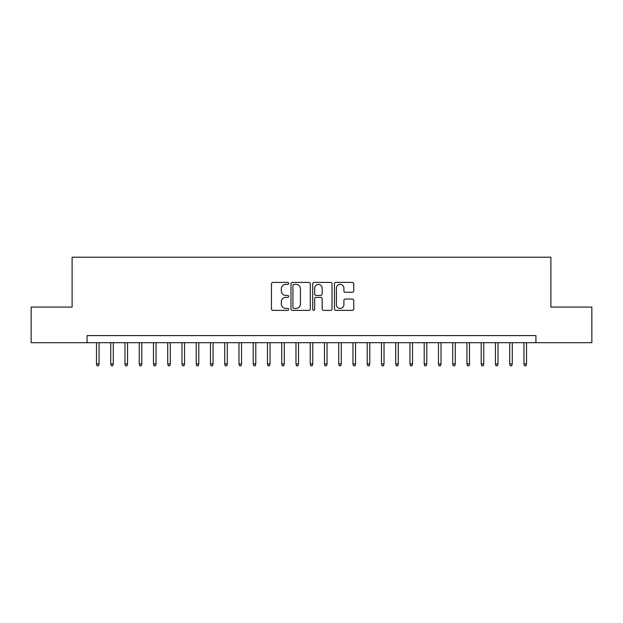 <?xml version="1.0" encoding="UTF-8"?>
<svg xmlns="http://www.w3.org/2000/svg" width="623" height="623" viewBox="0 0 623 623"><rect width="100%" height="100%" fill="white"/><g stroke="black" fill="none" stroke-linecap="round" stroke-linejoin="round"><path stroke-width="0.93" d="M288.706 283.387A0.981 0.981 0 0 0 287.725 282.406L272.866 282.406A1.402 1.402 0 0 0 271.464 283.808L271.464 308.985A1.402 1.402 0 0 0 272.866 310.379L287.725 310.379A0.981 0.981 0 0 0 288.706 309.405A0.981 0.981 0 0 0 287.725 308.424L285.801 308.424A4.478 4.478 0 0 1 281.323 303.946L281.323 301.851A4.478 4.478 0 0 1 285.801 297.373L287.725 297.373A0.981 0.981 0 0 0 288.706 296.392A0.981 0.981 0 0 0 287.725 295.419L285.801 295.419A4.478 4.478 0 0 1 281.323 290.941L281.323 288.846A4.478 4.478 0 0 1 285.801 284.368L287.725 284.368A0.981 0.981 0 0 0 288.706 283.387M352.377 292.273A1.402 1.402 0 0 0 353.771 290.871L353.771 283.808A1.402 1.402 0 0 0 352.377 282.406L335.875 282.406A1.402 1.402 0 0 0 334.473 283.808L334.473 308.985A1.402 1.402 0 0 0 335.875 310.379L352.377 310.379A1.402 1.402 0 0 0 353.771 308.985L353.771 300.45A1.402 1.402 0 0 0 352.377 299.056L345.313 299.056A1.402 1.402 0 0 0 343.912 300.45L343.912 304.686A3.738 3.738 0 0 1 340.174 308.424A3.738 3.738 0 0 1 336.428 304.686L336.428 288.106A3.738 3.738 0 0 1 340.174 284.368A3.738 3.738 0 0 1 343.912 288.106L343.912 290.871A1.402 1.402 0 0 0 345.313 292.273L352.377 292.273M87.08 342.705L31.15 342.705L31.15 307.084L72.112 307.084L72.112 257.213L550.888 257.213L550.888 307.084L591.85 307.084L591.85 342.705L535.92 342.705L535.92 335.579L87.08 335.579L87.08 342.705L535.92 342.705M310.277 283.808A1.402 1.402 0 0 0 308.876 282.406L292.374 282.406A1.402 1.402 0 0 0 290.972 283.808L290.972 308.985A1.402 1.402 0 0 0 292.374 310.379L308.876 310.379A1.402 1.402 0 0 0 310.277 308.985L310.277 283.808M314.124 282.406L330.626 282.406A1.402 1.402 0 0 1 332.028 283.808L332.028 308.985A1.402 1.402 0 0 1 330.626 310.379L323.563 310.379A1.402 1.402 0 0 1 322.161 308.985L322.161 298.775A1.402 1.402 0 0 0 320.767 297.373L316.079 297.373A1.402 1.402 0 0 0 314.685 298.775L314.685 309.405A0.981 0.981 0 0 1 313.704 310.379A0.981 0.981 0 0 1 312.723 309.405L312.723 283.808A1.402 1.402 0 0 1 314.124 282.406M293.916 284.368A0.981 0.981 0 0 0 292.935 285.35L292.935 307.443A0.981 0.981 0 0 0 293.916 308.424L295.941 308.424A4.478 4.478 0 0 0 300.418 303.946L300.418 288.846A4.478 4.478 0 0 0 295.941 284.368L293.916 284.368M322.161 288.176A3.738 3.738 0 0 0 318.423 284.438A3.738 3.738 0 0 0 314.685 288.176L314.685 294.017A1.402 1.402 0 0 0 316.079 295.419L320.767 295.419A1.402 1.402 0 0 0 322.161 294.017L322.161 288.176M99.049 363.933L98.473 365.787L97.056 365.787L96.479 363.933L99.049 363.933L99.049 342.705M96.479 363.933L96.479 342.705M113.293 363.933L112.724 365.787L111.299 365.787L110.73 363.933L113.293 363.933L113.293 342.705M110.73 363.933L110.73 342.705M127.544 363.933L126.975 365.787L125.55 365.787L124.982 363.933L127.544 363.933L127.544 342.705M124.982 363.933L124.982 342.705M141.795 363.933L141.226 365.787L139.801 365.787L139.233 363.933L141.795 363.933L141.795 342.705M139.233 363.933L139.233 342.705M156.046 363.933L155.47 365.787L154.045 365.787L153.476 363.933L156.046 363.933L156.046 342.705M153.476 363.933L153.476 342.705M170.289 363.933L169.721 365.787L168.296 365.787L167.727 363.933L170.289 363.933L170.289 342.705M167.727 363.933L167.727 342.705M184.54 363.933L183.972 365.787L182.547 365.787L181.978 363.933L184.54 363.933L184.54 342.705M181.978 363.933L181.978 342.705M198.792 363.933L198.223 365.787L196.798 365.787L196.222 363.933L198.792 363.933L198.792 342.705M196.222 363.933L196.222 342.705M213.043 363.933L212.466 365.787L211.041 365.787L210.473 363.933L213.043 363.933L213.043 342.705M210.473 363.933L210.473 342.705M227.286 363.933L226.717 365.787L225.292 365.787L224.724 363.933L227.286 363.933L227.286 342.705M224.724 363.933L224.724 342.705M241.537 363.933L240.969 365.787L239.544 365.787L238.975 363.933L241.537 363.933L241.537 342.705M238.975 363.933L238.975 342.705M255.788 363.933L255.22 365.787L253.795 365.787L253.218 363.933L255.788 363.933L255.788 342.705M253.218 363.933L253.218 342.705M270.032 363.933L269.463 365.787L268.038 365.787L267.469 363.933L270.032 363.933L270.032 342.705M267.469 363.933L267.469 342.705M284.283 363.933L283.714 365.787L282.289 365.787L281.721 363.933L284.283 363.933L284.283 342.705M281.721 363.933L281.721 342.705M298.534 363.933L297.965 365.787L296.54 365.787L295.972 363.933L298.534 363.933L298.534 342.705M295.972 363.933L295.972 342.705M312.785 363.933L312.209 365.787L310.791 365.787L310.215 363.933L312.785 363.933L312.785 342.705M310.215 363.933L310.215 342.705M327.028 363.933L326.46 365.787L325.035 365.787L324.466 363.933L327.028 363.933L327.028 342.705M324.466 363.933L324.466 342.705M341.279 363.933L340.711 365.787L339.286 365.787L338.717 363.933L341.279 363.933L341.279 342.705M338.717 363.933L338.717 342.705M355.531 363.933L354.962 365.787L353.537 365.787L352.968 363.933L355.531 363.933L355.531 342.705M352.968 363.933L352.968 342.705M369.782 363.933L369.205 365.787L367.78 365.787L367.212 363.933L369.782 363.933L369.782 342.705M367.212 363.933L367.212 342.705M384.025 363.933L383.457 365.787L382.031 365.787L381.463 363.933L384.025 363.933L384.025 342.705M381.463 363.933L381.463 342.705M398.276 363.933L397.708 365.787L396.283 365.787L395.714 363.933L398.276 363.933L398.276 342.705M395.714 363.933L395.714 342.705M412.527 363.933L411.959 365.787L410.534 365.787L409.957 363.933L412.527 363.933L412.527 342.705M409.957 363.933L409.957 342.705M426.778 363.933L426.202 365.787L424.777 365.787L424.208 363.933L426.778 363.933L426.778 342.705M424.208 363.933L424.208 342.705M441.022 363.933L440.453 365.787L439.028 365.787L438.46 363.933L441.022 363.933L441.022 342.705M438.46 363.933L438.46 342.705M455.273 363.933L454.704 365.787L453.279 365.787L452.711 363.933L455.273 363.933L455.273 342.705M452.711 363.933L452.711 342.705M469.524 363.933L468.955 365.787L467.53 365.787L466.954 363.933L469.524 363.933L469.524 342.705M466.954 363.933L466.954 342.705M483.767 363.933L483.199 365.787L481.774 365.787L481.205 363.933L483.767 363.933L483.767 342.705M481.205 363.933L481.205 342.705M498.018 363.933L497.45 365.787L496.025 365.787L495.456 363.933L498.018 363.933L498.018 342.705M495.456 363.933L495.456 342.705M512.27 363.933L511.701 365.787L510.276 365.787L509.707 363.933L512.27 363.933L512.27 342.705M509.707 363.933L509.707 342.705M526.521 363.933L525.944 365.787L524.527 365.787L523.951 363.933L526.521 363.933L526.521 342.705M523.951 363.933L523.951 342.705"/></g></svg>
